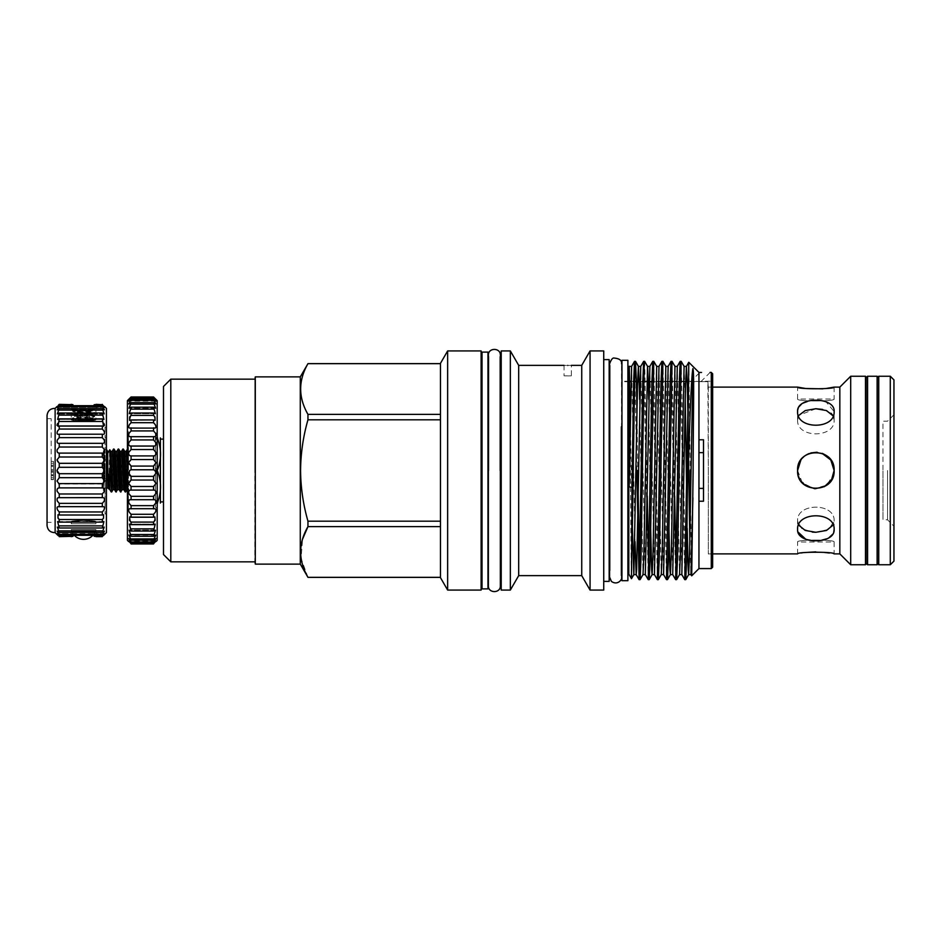 <?xml version="1.0" encoding="UTF-8"?>
<svg xmlns="http://www.w3.org/2000/svg" width="941" height="941" viewBox="0 0 941 941"><rect width="100%" height="100%" fill="white"/><g stroke="black" fill="none" stroke-linecap="round" stroke-linejoin="round"><path stroke-width="0.71" stroke-dasharray="4.71 3.53" d="M105.051 481.18L106.298 481.18L106.298 513.88L106.298 481.18L105.051 481.18L105.051 503.212L105.051 437.788L105.051 481.18M105.051 470.5L105.051 491.92L105.051 470.5M105.051 427.12L105.051 437.788L105.051 427.12L106.298 427.12L106.298 437.788L106.298 427.12L105.051 427.12M105.051 503.212L105.051 513.88L105.051 503.212L106.298 503.212L105.051 503.212M106.415 488.038L103.369 488.038L103.369 469.359L103.369 490.496L103.922 450.21L103.922 480.145L104.545 480.439L103.969 480.169L103.369 490.002L103.357 461.019M104.592 425.285L103.545 426.297L102.31 425.991L102.31 429.037C105.169 432.39 105.169 434.119 102.31 434.213L102.31 437.624C105.169 440.776 105.169 442.682 102.31 443.329L102.31 447.022C105.169 449.904 105.169 451.927 102.31 453.103L102.31 456.997C105.169 459.537 105.169 461.643 102.31 463.313L102.31 467.301L104.592 470.5L104.545 449.586L104.545 470.5L102.31 473.699L102.31 477.687C105.169 479.357 105.169 481.463 102.31 484.003L102.31 487.897C105.169 489.061 105.169 491.096 102.31 493.978L102.651 497.66L59.248 497.671C56.378 498.318 56.378 500.212 59.248 503.376L59.248 506.787C56.378 506.881 56.378 508.611 59.248 511.963L59.248 515.009L58.013 514.703L59.248 522.126L57.648 521.573L59.248 527.983L57.354 527.089L59.248 532.418L57.13 531.136L59.248 535.323C56.378 532.924 56.378 533.253 59.248 536.323L58.224 535.641M106.415 480.522A2.058 0.976 0 0 1 104.545 480.439A2.058 0.976 180 0 0 106.639 480.475A2.058 0.976 180 0 0 107.709 479.616A2.058 0.976 0 0 0 106.886 478.84L106.886 470.5L106.886 478.84L104.416 478.84L104.416 470.5L104.416 478.84A2.058 0.976 0 0 0 103.592 479.616A2.058 0.976 0 0 0 103.922 480.145M107.933 488.038L107.933 452.962M107.709 451.315L107.709 479.616A2.058 0.976 180 0 0 106.886 478.84L104.416 478.84A2.058 0.976 180 0 0 103.592 479.616A2.058 0.976 180 0 0 103.957 480.181L103.969 480.169M108.686 489.332L109.191 470.5C109.544 446.822 109.874 443.964 110.203 461.949M111.226 491.967L113.52 449.069M114.002 449.033L111.708 491.931M115.884 491.967L118.178 449.069M118.66 449.033L116.366 491.931M120.542 491.967L122.836 449.069M122.424 462.89L121.024 491.931M123.318 449.033L123.095 449.986M125.2 491.967L127.494 449.069L128.494 464.525L128.494 453.985L127.529 449.033M128.494 464.525L128.494 453.985C127.929 444.846 127.364 450.351 126.812 470.5L125.682 491.931M103.369 468.63L103.369 470.5M104.416 470.5L104.416 452.962L104.416 470.5M106.886 470.5L106.886 452.962L106.886 470.5M103.922 455.985L103.957 480.181M128.011 449.069L128.494 492.496L128.494 448.504L127.423 447.434L127.423 470.5L127.423 447.434M127.423 471.7L128.494 489.638L128.494 492.496L127.423 493.566L127.423 470.5L127.423 493.566M127.423 400.631L127.423 540.369M127.423 499.2L128.494 500.118L128.482 431.613L127.917 470.5L127.423 431.413M127.423 441.8L128.482 440.894L128.494 470.5L128.494 509.375L127.917 470.5L127.423 509.587M129.517 475.346L129.717 470.5M131.081 480.028L131.081 476.346L153.548 476.346L153.548 480.028C156.676 481.651 156.676 483.803 153.548 486.485L153.548 490.073L131.011 490.073L131.081 486.485C127.941 483.803 127.941 481.651 131.081 480.028L153.548 480.028M130.552 499.706L153.548 499.753C156.676 500.377 156.676 502.341 153.548 505.646L153.548 508.858C156.676 508.963 156.676 510.775 153.548 514.292L153.548 517.209L154.877 516.88L153.548 524.655L155.218 524.102L153.548 531.053L155.512 530.206L153.548 536.264L155.747 535.076L153.548 540.205L155.924 538.628L153.548 542.781C156.676 540.063 156.676 540.369 153.548 543.698L153.548 543.957C156.676 540.899 156.676 540.899 153.548 543.957L131.081 543.698C127.941 540.369 127.941 540.063 131.081 542.781L128.705 538.628L131.081 540.205L128.87 535.076L131.081 536.264L129.105 530.206L131.081 531.053L129.399 524.102L131.081 524.655L129.74 516.88L131.081 517.209L131.081 514.292C127.941 510.775 127.941 508.963 131.081 508.858L131.081 505.646C127.941 502.341 127.941 500.377 131.081 499.753L131.081 496.319C127.941 493.296 127.941 491.214 131.081 490.073L153.548 490.073C156.676 491.214 156.676 493.296 153.548 496.319L154.065 499.706L130.611 499.706L154.042 499.706M130.129 508.693L154.489 508.705M131.081 543.698C127.941 540.369 127.941 540.063 131.081 542.781L153.548 542.781C156.676 540.063 156.676 540.369 153.548 543.698L131.081 543.698M156.053 541.51L128.564 541.51L129.458 542.369M157.194 540.369L157.194 400.631M153.548 396.996C156.676 400.196 156.676 400.348 153.548 397.455L131.081 397.455C127.941 400.348 127.941 400.196 131.081 396.996L153.548 396.996C156.676 400.196 156.676 400.348 153.548 397.455L153.548 397.972C156.676 401.407 156.676 401.866 153.548 399.337L155.841 403.971L153.548 402.595L155.641 408.206L153.548 407.182L155.371 413.699L153.548 413.005L155.053 420.38L153.548 419.945L153.548 422.697C156.676 426.297 156.676 428.014 153.548 427.861L153.548 430.931C156.676 434.354 156.676 436.248 153.548 436.612L153.548 439.941C156.676 443.117 156.676 445.14 153.548 446.022L153.548 449.551C156.676 452.409 156.676 454.527 153.548 455.915L153.548 459.561C156.676 462.055 156.676 464.231 153.548 466.089L153.548 469.782L154.912 470.5C156.606 473.111 156.159 475.064 153.548 476.346M153.548 397.972L131.081 397.455C127.941 400.348 127.941 400.196 131.081 396.996M153.548 400.36L131.081 400.36L131.081 399.337L128.646 401.113L155.983 401.113L153.548 399.337L131.081 399.337C127.941 401.866 127.941 401.419 131.081 397.972M153.548 402.595L131.081 402.595L128.788 403.971L131.081 400.36M153.548 404.112L131.081 404.112L131.081 402.595M153.548 407.182L131.081 407.182L128.988 408.206L131.081 404.112M153.548 409.147L131.081 409.147L131.081 407.182M153.548 413.005L131.081 413.005L129.246 413.699L131.081 409.147M153.548 415.381L131.081 415.381L131.081 413.005M153.548 419.945L129.564 420.38L131.081 415.381M153.548 422.697L131.081 422.697L131.081 419.945M153.548 430.931L131.081 430.931L131.081 427.861L154.689 428.096L131.081 427.861C127.941 428.026 127.941 426.297 131.081 422.697M154.289 436.706L130.364 436.706M153.548 439.941L131.081 439.941L131.081 436.612C127.941 436.248 127.941 434.354 131.081 430.931M153.548 449.551L131.081 449.551L130.775 446.046L153.842 446.046L131.081 446.022C127.941 445.14 127.941 443.117 131.081 439.941M153.548 455.915L131.081 455.915C127.941 454.527 127.941 452.409 131.081 449.551M153.548 459.561L131.081 459.561L131.081 455.915M153.548 466.089L131.081 466.089C127.941 464.231 127.941 462.055 131.081 459.561M153.548 469.782L131.081 469.782L131.081 466.089M153.548 486.485L131.081 486.485M153.548 496.319L131.081 496.319M153.548 505.646L131.081 505.646M153.548 514.292L131.081 514.292M153.548 517.209L131.081 517.209M153.548 522.09L131.081 522.09M153.548 524.655L131.081 524.655M153.548 528.877L131.081 528.877M153.548 531.053L131.081 531.053M153.548 534.523L131.081 534.523M153.548 536.264L131.081 536.264M153.548 538.934L131.081 538.934M153.548 540.205L131.081 540.205M153.548 542.004L131.081 542.004M157.194 503.082L155.406 503.082L155.394 438.635L155.406 470.5L157.194 470.5L157.194 503.564L157.194 437.436L157.194 470.5L155.406 467.442L155.394 440.506L155.394 437.436L157.194 437.436C157.194 430.684 157.194 430.684 157.194 437.436C157.194 430.684 157.194 430.684 157.194 437.436L155.394 437.436L155.394 434.13L155.394 440.506L157.194 437.436L155.394 437.436L157.194 437.436L155.394 440.506L155.406 467.442L157.194 470.5L155.406 470.5L155.406 467.442L155.406 506.893L155.406 470.5L155.406 473.546L157.194 470.5L155.406 473.546L155.406 500.518L157.194 503.564C157.194 510.316 157.194 510.316 157.194 503.564C157.194 510.316 157.194 510.316 157.194 503.564L155.406 500.518L155.406 503.564L157.194 503.564L155.406 503.564L155.406 506.893L157.194 508.681M157.194 438.635L155.394 438.635L157.512 438.635L157.512 437.918L155.394 437.918L155.394 434.13L157.194 432.319M157.194 471.218L155.406 471.218L157.512 471.218L157.512 469.782L155.406 469.782L157.194 469.782M157.194 503.564L155.406 503.564L157.194 503.564M157.512 438.635C161.534 448.998 161.534 459.384 157.512 469.782M160.758 501.894L160.758 439.106M155.406 503.082L157.512 503.082L157.512 502.365L155.406 502.365L157.194 502.365M157.512 471.218C161.534 481.58 161.534 491.967 157.512 502.365M163.499 554.531L163.499 386.469M170.803 561.836L170.803 379.164M254.835 377.341L254.835 563.659M254.835 470.5L254.835 379.164L254.835 470.5M255.293 564.118L255.293 376.882M300.273 564.118L300.273 376.882M300.273 470.5L300.273 376.929L300.273 470.5M307.954 363.638L440.47 363.685L440.47 414.369L307.954 414.369C298.238 397.537 298.238 380.646 307.954 363.685M307.954 414.369L307.954 419.815L440.47 419.815L440.47 521.185L307.954 521.185C303.19 504.517 300.732 487.626 300.567 470.5C300.755 453.162 303.225 436.271 307.954 419.815M307.954 521.185L307.954 526.631L440.47 526.631L440.47 577.315L307.954 577.315L301.073 558.413L302.555 539.146M440.47 414.369L440.47 363.685M440.47 521.185L440.47 419.815M440.47 577.315L440.47 526.631M440.47 363.344L440.47 577.656M447.645 350.922L447.645 590.078M481.122 350.922L481.122 590.078M481.122 356.651L481.122 584.502L481.122 356.651M482.027 356.651L482.027 584.502L482.027 356.651M155.394 437.918L157.194 437.918M482.027 352.11L482.027 588.89M487.967 352.11L487.967 588.89M487.967 356.651L487.967 584.502L487.967 356.651M488.379 584.502L488.532 470.5M500.165 356.639L500.341 584.502L500.341 355.216M501.212 356.639L501.212 584.502L501.212 356.639M500.341 585.784L500.189 470.5M501.212 350.922L501.212 590.078M510.34 350.922L510.34 590.078M518.679 365.355L518.679 575.645M567.705 365.414C572.41 365.343 572.41 365.343 567.705 365.414C562.989 365.343 562.989 365.343 567.705 365.414M581.738 365.355L581.738 575.645M590.066 350.922L590.066 590.078M564.047 365.355L564.047 375.835L567.705 375.906L564.047 375.835L571.352 375.835L567.705 375.906L571.352 375.835L571.352 365.355M603.734 350.922L603.734 590.078M603.734 470.5L603.734 359.615L603.734 470.5M609.168 359.615L609.168 581.385M609.168 365.508L609.168 575.598L609.168 365.508M609.58 575.598L609.58 363.908L609.768 570.458M621.342 426.814L621.542 575.598L621.542 363.908M621.954 365.496L621.954 575.598L621.954 365.496M621.954 360.309L621.954 580.691M627.894 360.309L627.894 580.691M627.894 470.5L627.894 369.895L627.894 470.5M628.811 366.931L628.811 574.069M632.023 550.085C631.74 579.668 631.47 586.184 631.188 569.634L630.011 424.791M636.975 412.629L637.775 470.5M636.822 470.5L634.54 361.356M639.586 573.763L640.068 579.644M644.667 361.379L647.255 495.978M648.208 579.621L643.668 361.356M648.714 573.763L649.196 579.644M653.795 361.379L658.335 579.644M657.336 579.621L652.807 361.356M662.923 361.379L667.463 579.644M666.475 579.621L661.935 361.356M672.062 361.379L674.662 495.978M675.603 579.621L671.074 361.356M676.12 573.763L676.603 579.644M681.19 361.379L685.73 579.644M684.742 579.621L680.202 361.356M698.951 372.424L698.951 568.576M688.8 362.285L690.247 470.5M711.278 372.424L711.278 568.576M712.655 567.2L712.655 373.8M624.671 381.705L707.867 381.681L691.012 381.223L699.798 372.424M712.655 381.223L712.655 384.845L708.314 387.445L708.314 470.5L707.867 381.681L708.314 387.445L712.655 384.845L712.655 381.223L701.339 381.223L710.126 372.424M688.236 381.728L639.739 381.752M634.599 381.752L637.598 381.752M628.87 381.752L624.671 381.752L628.87 381.752M798.991 406.783L797.592 411.535C796.451 429.731 835.243 429.778 834.126 411.535L825.986 401.772M823.528 400.984L811.671 400.313L801.614 404.007M822.893 388.833L826.01 388.504M839.831 387.116L839.831 553.884M798.686 476.722L797.592 470.5C796.462 494.084 835.267 494.049 834.126 470.5L833.632 466.289M828.762 457.573L825.986 455.303M822.822 453.609L816.741 452.256M810.824 452.939L807.425 454.303M805.696 455.326L800.838 460.102M708.314 470.5L708.314 553.884L708.314 470.5M799.003 463.454L800.603 460.455M801.297 459.467L805.919 455.173M817.235 452.28L822.046 453.315M833.114 415.91L834.126 419.968L834.126 411.535L834.126 419.968L832.726 415.263M797.592 419.968L798.603 415.922L797.592 419.968C796.462 438.459 835.279 438.435 834.126 419.968C835.267 438.435 796.474 438.471 797.592 419.968L797.592 411.535L797.592 419.968M834.126 387.116L834.126 399.031C835.267 401.607 796.451 401.619 797.592 399.055C796.462 401.619 835.267 401.607 834.126 399.031L797.592 399.055L797.592 387.116M850.699 376.247L850.699 564.753M865.497 376.247L865.497 564.753M865.497 378.306L865.497 562.706L865.497 378.306M866.073 562.706L866.073 378.306L866.073 562.706M831.044 413.299L822.634 409.417M815.859 408.735L798.98 415.275M805.684 485.674L798.991 477.499M834.126 470.5C835.267 446.928 796.451 446.94 797.592 470.5L802.32 482.768L814.059 488.673L826.739 485.168L833.773 474.076M834.126 529.465L834.126 521.043C835.279 502.553 796.451 502.565 797.592 521.043L797.592 529.465L797.592 521.043C796.462 502.553 835.255 502.565 834.126 521.043L834.126 529.465C835.255 511.245 796.462 511.245 797.592 529.465L797.944 531.924M805.696 539.217L817.658 540.899L828.774 537.887M832.703 534.241L833.773 531.936M805.672 552.496L797.592 553.884L797.592 541.981C796.451 539.416 835.267 539.416 834.126 541.981L834.126 553.884L815.753 551.861M798.591 525.09L797.592 521.043L801.744 528.571L812.271 532.1M815.882 532.288L828.786 529.348L834.126 521.043L833.126 525.09M834.126 541.981C835.267 539.416 796.462 539.416 797.592 541.981L834.126 541.981M688.236 381.223L707.867 381.717M639.962 381.752L646.726 381.74M651.901 381.74L685.636 381.728M703.515 501.224L703.515 439.776M698.951 439.776L698.951 501.224M690.506 499.389L691.682 575.821M866.073 377.388L866.073 563.612M867.578 376.247L867.578 564.753M877.118 376.247L877.118 564.753M878.623 377.388L878.623 563.612M878.623 378.306L878.623 562.706L878.623 378.306M878.741 378.306L878.741 562.706L878.741 378.306M878.741 376.247L878.741 564.753M890.292 376.247L890.292 564.753M893.95 379.893L893.95 561.107M893.95 470.5L893.95 414.781L893.95 470.5M887.551 470.5L887.551 519.82L887.551 470.5M893.95 414.781L887.551 421.18L882.94 421.18L882.964 519.82L882.952 470.5L882.964 519.82L887.551 519.82L893.95 526.219M106.415 532.606L106.415 408.394M106.298 513.88L105.051 513.88L106.298 513.88M106.298 459.82L106.298 437.788L106.298 470.5L106.298 459.82L105.051 459.82L106.298 459.82M58.436 473.276L59.248 473.699L59.248 477.687C56.378 479.357 56.378 481.463 59.248 484.003L59.248 487.897C56.378 489.061 56.378 491.096 59.248 493.978L59.248 497.671L102.31 497.671C105.169 498.318 105.169 500.212 102.31 503.376L102.31 506.787C105.169 506.881 105.169 508.611 102.31 511.963L102.31 515.009L103.545 514.703L102.31 522.126L103.91 521.573L102.31 527.983L104.204 527.089L102.31 532.418L104.416 531.136L102.31 535.323C105.169 532.924 105.169 533.253 102.31 536.323L103.334 535.641M104.369 534.653L96.405 534.429L96.405 532.077L70.763 532.077L95.911 531.618L70.798 532.077M102.31 535.323C105.169 532.924 105.169 533.253 102.31 536.323L94.206 536.323L90.889 533.606L76.28 533.606L72.963 536.323L59.248 536.323C56.378 533.253 56.378 532.924 59.248 535.323L102.31 535.323M59.248 506.787L103.122 506.67L58.424 506.67M55.131 408.394L55.131 532.606M56.954 425.285L58.013 426.297L59.248 425.991L59.248 429.037C56.378 432.39 56.378 434.119 59.248 434.213L59.248 437.624C56.378 440.776 56.378 442.682 59.248 443.329L59.248 447.022C56.378 449.904 56.378 451.927 59.248 453.103L59.248 456.997C56.378 459.537 56.378 461.643 59.248 463.313L59.248 467.301L56.954 470.5L57.178 471.664M57.189 534.653L70.763 534.429L71.163 536.641L70.763 532.077M47.05 415.428L47.05 525.572M51.155 470.5L51.155 418.663L51.155 470.5M53.449 475.334L53.449 461.372L51.155 461.372L51.155 479.628L51.155 461.372L51.155 479.628L51.155 461.372L51.155 479.628L51.155 461.372L51.155 479.628L51.155 461.372L51.155 479.628L51.155 461.372L51.155 479.628L51.155 461.372L51.155 469.794L51.155 461.372L53.449 461.372L53.449 479.628L53.449 469.794L51.155 469.794L53.449 469.794L53.449 461.372L53.449 469.794L53.449 461.372L51.155 461.372L53.449 461.372L51.155 461.372L53.449 461.372L53.449 475.711L51.155 475.711L53.449 475.711L53.449 461.372L53.449 479.628L51.155 479.628L53.449 479.628L53.449 461.372L51.155 461.372L53.449 461.372L51.155 461.372L53.449 461.372L53.449 479.628L53.449 465.254L53.449 479.628L51.155 479.628L53.449 479.628L51.155 479.628L53.449 479.628L51.155 479.628L53.449 479.628L53.449 461.372L51.155 461.372L53.449 461.372L53.449 479.628L53.449 461.372L53.449 475.334L51.155 475.334M53.449 477.757L51.155 477.757L51.155 471.641L51.155 477.757L53.449 477.757L53.449 463.243L51.155 463.243L53.449 463.243L53.449 461.372L51.155 461.372L53.449 461.372L51.155 461.372L53.449 461.372L53.449 479.628L53.449 466.242L53.449 479.628L51.155 479.628L53.449 479.628L51.155 479.628L53.449 479.628L51.155 479.628L53.449 479.628L53.449 461.372L51.155 461.372L53.449 461.372L51.155 461.372L53.449 461.372L53.449 479.628L53.449 465.254L51.155 465.254L53.449 465.254L53.449 479.628L51.155 479.628L53.449 479.628L51.155 479.628L53.449 479.628L53.449 477.757L51.155 477.757L53.449 477.757M53.449 471.676L51.155 471.676M53.449 474.746L51.155 474.746L53.449 474.746M53.449 469.794L51.155 469.794M53.449 479.381L51.155 479.381M53.449 466.324L51.155 466.324M53.449 466.242L51.155 466.242M53.449 470.265L51.155 470.265L53.449 470.265M53.449 472.135L51.155 472.135L53.449 472.135M53.449 479.628L51.155 479.628M71.163 536.641L59.248 536.641M96.405 534.429L95.994 536.641L96.405 534.429M71.257 531.618L95.911 531.618L95.911 529.595L71.257 529.595L71.257 531.618M74.327 535.323A12.668 12.668 0 0 1 71.257 529.595L95.911 529.595A12.668 12.668 0 0 1 92.841 535.323M71.163 404.359L70.763 406.571L71.163 404.359L59.248 404.359C56.378 407.135 56.378 407.135 59.248 404.359L59.248 404.677C56.378 407.747 56.378 408.076 59.248 405.677L57.166 409.147M56.954 407.359L76.28 407.394L72.963 404.677L76.28 407.394L90.889 407.394L57.001 407.394M72.963 404.677L59.248 404.677C56.378 407.747 56.378 408.076 59.248 405.677L102.31 405.677L102.31 406.606L59.248 406.606M56.954 409.7L59.248 408.582L57.354 413.911L59.248 413.017L57.648 419.427L59.248 418.874L59.248 421.474L57.636 423.415M58.436 434.33L103.063 434.33M94.206 404.677L90.889 407.394L94.206 404.677L102.31 404.677C105.169 407.747 105.169 408.076 102.31 405.677C105.169 408.076 105.169 407.747 102.31 404.677L102.31 404.359C105.169 407.135 105.169 407.135 102.31 404.359L95.994 404.359L96.405 408.923L70.763 408.923L95.911 409.382L70.798 408.923M56.954 406.571L70.763 406.571L70.763 408.923M104.592 406.571L96.405 406.571L95.994 404.359M90.548 420.356L95.911 419.639C96.688 421.274 70.481 421.286 71.257 419.651L71.257 409.382L95.911 409.382L95.911 419.639C96.676 421.274 70.493 421.286 71.257 419.651L82.161 420.827L90.548 420.356L82.161 420.827M92.865 419.992C83.761 420.592 77.656 420.474 74.551 419.651L72.563 418.498C71.892 417.898 95.276 417.298 94.606 416.687C95.276 416.087 71.892 415.487 72.563 414.875C71.892 414.275 95.276 413.675 94.606 413.064C95.276 412.464 71.892 411.852 72.563 411.252L94.606 412.593C95.276 413.193 71.892 413.805 72.563 414.405C71.892 415.016 95.276 415.616 94.606 416.216C95.276 416.828 71.892 417.428 72.563 418.027C71.881 418.592 91.842 419.133 94.276 419.71L72.563 418.498L74.657 416.792L92.559 418.663L77.127 420.027M94.253 419.639L92.512 417.933L74.633 419.651M94.559 416.169L92.512 417.933L74.657 416.122L74.657 416.792L92.512 414.981L94.559 416.169M72.61 414.358L74.657 416.122L92.512 414.311L92.512 414.981L74.657 413.17L72.61 414.358M94.559 412.546L92.512 414.311L74.657 412.487L74.657 413.17L92.512 411.358L94.559 412.546M72.563 411.017L90.571 411.017L72.563 411.017L74.657 412.487L90.571 411.017C92.888 411.017 92.888 411.017 90.571 411.017C92.888 411.017 92.888 411.017 90.571 411.017L92.324 411.017M77.374 411.017L77.374 419.651L80.714 419.933L86.854 419.909L86.854 411.017L89.724 411.017L80.714 411.017L86.854 411.017L86.454 419.933L77.374 419.651L89.783 419.639L86.854 419.909L89.783 419.639L89.783 411.017M80.714 411.017L77.444 411.017L80.714 411.017L80.714 419.933L80.714 411.017M72.963 536.323L76.28 533.606L90.889 533.606L94.206 536.323M104.592 407.359L90.889 407.394L104.545 407.394M104.592 409.7L102.31 408.582L59.248 408.582M102.31 406.606L104.38 409.147M102.31 408.582L102.31 410.111L59.248 410.111M102.31 410.111L104.204 413.911L102.31 413.017L59.248 413.017M102.31 413.017L102.31 415.11L59.248 415.11M102.31 415.11L103.91 419.427L59.248 418.874M102.31 418.874L102.31 421.474L59.248 421.474M102.31 425.991L59.248 425.991M102.31 421.474L103.91 423.415M102.31 429.037L59.248 429.037M102.31 437.624L59.248 437.624M102.31 443.329L59.248 443.329M102.31 447.022L59.248 447.022M102.31 453.103L59.248 453.103M102.31 456.997L59.248 456.997M102.31 463.313L59.248 463.313M102.31 467.301L59.248 467.301M102.31 473.699L59.248 473.699M102.31 477.687L59.248 477.687M102.31 484.003L59.248 484.003M102.31 487.897L59.248 487.897M102.31 493.978L59.248 493.978M102.31 503.376L59.248 503.376M102.31 511.963L59.248 511.963M102.31 515.009L59.248 515.009M102.31 519.526L59.248 519.526M102.31 522.126L59.248 522.126M102.31 525.89L59.248 525.89M102.31 527.983L59.248 527.983M102.31 530.889L59.248 530.889M102.31 532.418L59.248 532.418M102.31 534.394L59.248 534.394M102.31 536.641L95.994 536.641M105.051 437.788L106.298 437.788L105.051 437.788M83.584 520.444C68.658 521.749 68.658 521.749 83.584 520.444C68.658 521.749 68.658 521.749 83.584 520.444C98.511 521.749 98.511 521.749 83.584 520.444C98.511 521.749 98.511 521.749 83.584 520.444M71.257 523.749L83.584 523.749L71.257 523.749L71.257 521.655C70.493 520.02 96.688 520.02 95.911 521.655L95.911 523.749L83.584 523.749L95.911 523.749A12.668 12.668 0 0 0 95.217 521.655L95.911 521.655C96.676 520.02 70.493 520.02 71.257 521.655L71.951 521.655A12.668 12.668 0 0 0 71.257 523.749M109.862 489.638L112.191 451.362M114.52 489.638L116.849 451.362M119.178 489.638L121.507 451.362M123.836 489.638L126.165 451.362M108.885 484.615L110.709 451.362M113.038 489.638L115.367 451.362M117.696 489.638L120.025 451.362M122.354 489.638L124.683 451.362M128.494 489.638L127.011 489.638L128.494 461.502M629.294 366.402L632.399 528.371M639.586 399.313L642.997 574.598M648.714 399.313L650.666 528.371M656.7 366.402L661.264 574.598M665.828 366.402L668.933 528.371M674.968 366.402L679.531 574.598M684.095 366.402L685.248 399.313M686.707 495.978L687.201 528.371M631.599 366.402L635.022 541.687M640.739 366.402L645.303 574.598M649.866 366.402L654.442 574.598M659.006 366.402L663.57 574.598M668.134 366.402L672.709 574.598M677.273 366.402L681.837 574.598M687.859 412.629L688.565 459.326M689.812 541.687L690.976 574.598M104.11 455.009L103.369 472.794M104.11 474.041L103.369 489.12M53.449 471.641L51.155 471.641L53.449 471.641M77.444 411.017L77.444 419.651L77.444 411.017M89.724 419.639L89.724 411.017L89.724 419.639M86.454 419.933L86.454 411.017L86.454 419.933M80.314 419.909L80.314 411.017L80.314 419.909M103.439 490.308L105.051 491.92M103.357 450.774L103.592 470.5L103.592 451.315L104.416 452.962M105.051 449.08L104.545 449.586L106.415 449.41M103.592 470.5L103.592 479.616L103.592 470.5M106.886 452.962L107.709 452.962M156.018 540.793L128.599 540.793L156.018 540.793M155.924 538.628L128.705 538.628L155.924 538.628M155.747 535.076L128.882 535.076L155.747 535.076M155.512 530.206L129.105 530.206L155.512 530.206M155.218 524.102L129.399 524.102L155.218 524.102M154.877 516.88L129.74 516.88L154.877 516.88M155.371 413.699L129.246 413.699L155.371 413.699M155.641 408.206L128.988 408.206L155.641 408.206M155.841 403.971L128.788 403.971L155.841 403.971M156.053 399.666L128.576 399.666L156.053 399.666M155.983 401.113L128.646 401.113M154.665 428.096L129.952 428.096M153.806 446.046L130.787 446.046M153.618 490.073L131.011 490.073M621.354 575.598L621.542 577.092M712.655 387.116L707.867 387.116M712.655 553.884L708.314 553.884L712.655 556.39M685.648 381.223L649.114 381.223M646.738 381.223L639.986 381.223M634.61 381.223L630.846 381.223M628.87 381.223L624.671 381.223M105.804 513.88L106.415 516.162M105.804 427.12L106.415 424.838M51.155 418.663L47.05 418.663M51.155 522.337L47.05 522.337M104.204 413.911L57.354 413.911L104.204 413.911M103.91 419.427L57.648 419.427L103.91 419.427M103.545 426.297L58.013 426.297L103.545 426.297M102.651 443.34L58.895 443.34L102.651 443.34M104.416 531.136L57.13 531.136L104.416 531.136M103.91 521.573L57.648 521.573M104.416 409.864L57.13 409.864L104.416 409.864M102.616 497.66L58.93 497.66M103.075 506.67L58.471 506.67M103.886 521.573L57.672 521.573M104.545 533.606L90.889 533.606L104.545 533.606M76.28 533.606L57.001 533.606L76.28 533.606"/><path stroke-width="1.41" d="M106.415 480.522A2.058 0.976 0 0 0 107.709 479.616L107.709 451.315L106.886 452.962M107.709 452.962L107.933 488.038L109.862 489.638L108.885 474.052L108.885 484.615M127.494 449.069L126.165 451.362L124.683 451.362L127.011 489.638L125.682 491.931L124.624 485.674L122.871 449.033L121.507 451.362L120.025 451.362L122.354 489.638L120.507 491.931L118.213 449.033L116.849 451.362L115.367 451.362L117.696 489.638L115.849 491.931L113.555 449.033L112.191 451.362L110.709 451.362L113.038 489.638L111.673 491.967L110.203 461.949L110.203 474.476L108.885 474.052M110.203 474.476L111.673 491.967M116.331 491.967L114.579 455.326L113.555 449.033M120.989 491.967L119.236 455.326L118.213 449.033M125.647 491.967L123.894 455.326L122.871 449.033M123.095 449.986L122.424 462.89M107.933 452.962L109.791 449.786L110.203 461.949M128.564 541.51L127.423 540.369L127.423 400.631L131.081 396.973C127.941 400.196 127.941 400.348 131.081 397.455L131.081 397.972C127.941 401.407 127.941 401.866 131.081 399.337L128.788 403.971L131.081 402.595L128.988 408.206L131.081 407.182L129.246 413.699L131.081 413.005L131.081 415.381L129.658 416.957L129.564 420.38L131.081 419.945L131.081 422.697L129.329 424.673C128.129 427.496 128.705 428.555 131.081 427.861L131.081 430.931L129.046 433.283C128.247 435.93 128.929 437.036 131.081 436.612L131.081 439.941L128.823 442.611C128.388 445.069 129.14 446.199 131.081 446.022L131.081 449.551L128.67 452.492C128.541 454.738 129.352 455.879 131.081 455.915L131.081 459.561L128.588 462.725L131.081 466.089L131.081 469.782L129.717 470.5L128.564 473.1L131.081 476.346L129.517 475.346M153.618 490.073L131.081 490.073C129.246 490.014 128.47 491.155 128.741 493.507L131.081 496.319L131.081 499.753C129.035 499.459 128.317 500.577 128.929 503.129L131.081 505.646L131.081 508.858C128.823 508.293 128.188 509.387 129.176 512.127L131.081 514.292L131.081 517.209L129.74 516.88L129.482 520.314L131.081 522.09L131.081 524.655L129.399 524.102L131.081 531.053L129.105 530.206L131.081 536.264L128.882 535.076L131.081 540.205L128.705 538.628L131.081 542.781L153.548 542.781C156.676 540.063 156.676 540.369 153.548 543.698L153.548 543.957C156.676 540.899 156.676 540.899 153.548 543.957L131.081 543.957C127.941 540.899 127.941 540.899 131.081 543.957C127.941 540.899 127.941 540.899 131.081 543.957L131.081 543.698C127.941 540.369 127.941 540.063 131.081 542.781C127.941 540.063 127.941 540.369 131.081 543.698L153.548 543.698C156.676 540.369 156.676 540.063 153.548 542.781L155.924 538.628L153.548 540.205L155.747 535.076L153.548 536.264L155.512 530.206L153.548 531.053L155.218 524.102L153.548 524.655L153.548 522.09L155.147 520.314L154.877 516.88L153.548 517.209L153.548 514.292L155.441 512.127C156.441 509.387 155.806 508.305 153.548 508.858L153.548 505.646L155.7 503.129C156.312 500.588 155.594 499.459 153.548 499.753L153.548 496.319L155.877 493.507C156.159 491.155 155.383 490.014 153.548 490.073L153.548 486.485L156.006 483.427L153.548 480.028L153.548 476.346L131.081 476.346L131.081 480.028L128.623 483.427L131.081 486.485L131.011 490.073M154.489 508.705L130.129 508.705M154.042 499.706L130.552 499.706M153.548 476.346L156.053 473.1L154.912 470.5L153.548 469.782L131.081 469.782L129.717 470.5M153.548 469.782L153.548 466.089L156.041 462.725L153.548 459.561L153.548 455.915C155.277 455.879 156.077 454.738 155.947 452.492L153.548 449.551L153.548 446.022C155.477 446.199 156.23 445.069 155.794 442.611L153.548 439.941L153.548 436.612C155.7 437.036 156.371 435.93 155.583 433.283L153.548 430.931L153.548 427.861C155.912 428.555 156.5 427.496 155.3 424.673L153.548 422.697L153.548 419.945L155.053 420.38L154.971 416.957L153.548 415.381L153.548 413.005L155.371 413.699L153.548 407.182L155.641 408.206L153.548 402.595L155.841 403.971L153.548 399.337C156.676 401.866 156.676 401.419 153.548 397.972L153.548 397.455C156.676 400.348 156.676 400.196 153.548 396.996L157.194 400.631L157.194 540.369L156.053 541.51M153.548 486.485L131.081 486.485M153.548 496.319L131.081 496.319M153.548 505.646L131.081 505.646M153.548 514.292L131.081 514.292M153.548 522.09L131.081 522.09M153.548 528.877L131.081 528.877M153.548 534.523L131.081 534.523M153.548 538.934L131.081 538.934M153.548 542.004L131.081 542.004M153.548 540.205L131.081 540.205M153.548 536.264L131.081 536.264M153.548 531.053L131.081 531.053M153.548 524.655L131.081 524.655M153.548 517.209L131.081 517.209M153.548 480.028L131.081 480.028M153.548 466.089L131.081 466.089M153.548 459.561L131.081 459.561M153.548 455.915L131.081 455.915M153.548 449.551L131.081 449.551M153.806 446.046L130.775 446.046M153.548 439.941L131.081 439.941M154.289 436.706L130.364 436.706M153.548 430.931L131.081 430.931M154.689 428.096L129.952 428.096M153.548 422.697L131.081 422.697M153.548 419.945L131.081 419.945M153.548 415.381L131.081 415.381M153.548 413.005L131.081 413.005M153.548 409.147L131.081 409.147M153.548 407.182L131.081 407.182M153.548 404.112L131.081 404.112M153.548 402.595L131.081 402.595M153.548 400.36L131.081 400.36M155.983 401.113L153.548 399.337L131.081 399.337L128.646 401.113M153.548 397.972L131.081 397.972M153.548 396.996C156.676 400.196 156.676 400.348 153.548 397.455L131.081 397.455C127.941 400.348 127.941 400.196 131.081 396.996L153.548 396.996L131.081 396.973M157.194 469.782L157.194 471.218M157.194 437.918L157.512 437.918C161.523 437.918 161.523 437.918 157.512 437.918C161.523 437.918 161.523 437.918 157.512 437.918L157.194 438.635M157.512 469.782C161.534 459.42 161.534 449.033 157.512 438.635M160.382 437.918L160.382 503.082M157.194 502.365L157.512 502.365C161.534 492.002 161.534 481.616 157.512 471.218M157.512 502.365L157.512 503.082C161.523 503.082 161.523 503.082 157.512 503.082C161.523 503.082 161.523 503.082 157.512 503.082L157.194 503.082M170.803 561.836L170.803 379.164L163.499 386.469L163.499 554.531L170.803 561.836L254.835 561.836M255.293 564.118L255.293 376.882L255.293 564.118L300.273 564.118L300.273 376.882L255.293 376.882M440.47 419.815L307.954 419.815C303.225 436.271 300.755 453.162 300.567 470.5C300.732 487.626 303.19 504.517 307.954 521.185L440.47 521.185M307.954 419.815L307.954 414.369L440.47 414.369M440.47 363.685L307.954 363.685C298.238 380.517 298.238 397.408 307.954 414.369M307.954 363.685L300.273 376.929M302.555 539.146L307.954 526.631C298.238 543.463 298.238 560.354 307.954 577.315L440.47 577.315M300.273 564.071L307.954 577.315M440.47 526.631L307.954 526.631L307.954 521.185M440.47 577.656L440.47 363.344L447.645 350.922L447.645 590.078L440.47 577.656M447.645 590.078L481.122 590.078L481.122 350.922L447.645 350.922M481.122 584.502L482.027 584.502M481.122 356.651L482.027 356.651M482.027 470.5L482.027 352.11L487.967 352.11L487.967 588.89L482.027 588.89L482.027 470.5M500.189 470.5L500.165 356.639M488.555 356.651L488.532 470.5M501.212 356.639L500.341 356.639L500.341 585.784L500.341 584.502L501.212 584.502M501.212 470.5L501.212 350.922L510.34 350.922L510.34 590.078L501.212 590.078L501.212 470.5M571.352 365.355L581.738 365.355L581.738 575.645L518.679 575.645L518.679 365.355L510.34 350.922M567.705 365.414C572.41 365.343 572.41 365.343 567.705 365.414C562.989 365.343 562.989 365.343 567.705 365.414M590.066 350.922L603.734 350.922L603.734 590.078L590.066 590.078L590.066 350.922L581.738 365.355M603.734 581.385L609.168 581.385L609.168 359.615L603.734 359.615M621.354 575.598L621.342 426.814M609.792 365.508L609.768 570.458M621.954 365.496L621.954 575.598M621.954 470.5L621.954 360.309L627.894 360.309L627.894 580.691L621.954 580.691L621.954 470.5M629.117 366.884L628.811 467.548M628.811 392.773L629.188 366.261M631.482 578.703L628.811 574.069L628.811 470.5L629.117 486.756L632.023 487.544L631.482 578.703L633.858 574.598L637.48 386.269L638.398 366.378L639.186 381.223M632.023 550.085L634.587 382.199L635.493 361.356L636.387 381.223M635.493 361.356L634.505 361.379L633.622 382.199L632.023 487.544M636.398 381.752L636.975 412.629M637.775 470.5L639.586 573.763M644.632 361.356L643.644 361.379L642.762 382.199L639.104 579.644L640.092 579.621L640.974 558.801L644.173 366.696L644.632 361.356L647.561 366.402L648.314 381.223M639.104 579.644L636.822 470.5M647.255 495.978L648.714 573.763M653.76 361.356L652.772 361.379L651.89 382.199L648.231 579.644L649.231 579.621L650.113 558.801L653.76 361.356L656.7 366.402L653.007 554.731L652.125 574.598L649.231 579.621M648.231 579.644L645.303 574.598L649.866 366.402L647.526 366.378L643.879 554.731L642.997 574.598L640.092 579.621M662.899 361.356L661.899 361.379L661.029 382.199L657.371 579.644L658.359 579.621L659.241 558.801L662.899 361.356L665.828 366.402L662.146 554.731L661.264 574.598L658.359 579.621M657.371 579.644L654.442 574.598L659.006 366.402L656.7 366.402M672.027 361.356L671.039 361.379L670.157 382.199L666.499 579.644L667.498 579.621L668.381 558.801L672.027 361.356L674.968 366.402L671.274 554.731L670.392 574.598L667.498 579.621M666.499 579.644L663.57 574.598L668.134 366.402L665.828 366.402M674.662 495.978L676.12 573.763M681.166 361.356L680.167 361.379L679.296 382.199L675.638 579.644L676.626 579.621L677.508 558.801L681.166 361.356L684.095 366.402L680.414 554.731L679.531 574.598L676.626 579.621M675.638 579.644L672.709 574.598L677.273 366.402L674.968 366.402M687.871 411.899L684.766 579.644L685.766 579.621L686.648 558.801L688.777 362.285L698.951 372.424L698.951 501.224L703.515 501.224L703.515 439.776L698.951 439.776M684.766 579.644L681.837 574.598L685.518 386.269L686.401 366.402L687.224 381.223M711.278 568.576L711.278 372.424L712.655 373.8L712.655 567.2L711.278 568.576L698.951 568.576L691.694 575.821L693.129 470.5C693.152 420.145 694.434 371.33 692.905 368.59C691.282 376.294 689.741 421.615 688.2 470.5L687.871 480.651M698.951 372.424L701.527 372.471M639.739 381.752L634.599 381.752M630.835 381.752L628.87 381.752L630.835 381.752M825.986 401.772L823.528 400.984M801.614 404.007L798.991 406.783M826.01 388.504L834.126 387.116C835.255 389.303 796.462 389.303 797.592 387.116L805.719 388.504L822.893 388.833M834.126 411.535C835.255 429.755 796.462 429.755 797.592 411.535C796.451 396.443 835.243 396.408 834.126 411.535M850.699 564.753L850.699 376.247L865.497 376.247L865.497 564.753L850.699 564.753L839.831 553.884L839.831 387.116L834.126 387.116M833.632 466.289L831.044 460.337L828.762 457.573M825.986 455.303L822.822 453.609M816.741 452.256L810.824 452.939M817.235 452.28L808.848 453.633L805.696 455.326M800.838 460.102L797.592 470.5C796.451 446.963 835.243 446.904 834.126 470.5L831.515 479.91L824.481 486.603L814.953 488.744L805.684 485.674M822.046 453.315L830.797 459.984L834.126 470.5C835.255 494.06 796.462 494.072 797.592 470.5L799.003 463.454M800.603 460.455L801.297 459.467M805.919 455.173L807.425 454.303M798.98 415.275L805.249 410.57L815.847 408.735L826.469 410.558L833.114 415.91M832.726 415.263L831.044 413.299M822.634 409.417L815.859 408.735M798.991 477.499L798.686 476.722M833.773 474.076L834.126 470.5M834.126 529.465C835.255 544.58 796.462 544.58 797.592 529.465C796.451 511.269 835.243 511.222 834.126 529.465L833.773 531.936M797.944 531.924L805.696 539.217M828.774 537.887L832.703 534.241M815.753 551.861L805.672 552.496M712.655 553.884L797.592 553.884C796.451 551.697 835.243 551.685 834.126 553.884L839.831 553.884M812.271 532.1L815.882 532.288M833.126 525.09L826.469 530.453L815.871 532.288L805.249 530.453L798.591 525.09M637.598 381.752L639.962 381.752M646.726 381.74L651.901 381.74M685.636 381.728L688.236 381.728M698.951 452.633L703.515 452.633M703.515 488.391L698.951 488.391M698.951 568.576L698.951 501.224M630.011 424.791L629.6 381.752M629.6 381.223L629.235 366.39M690.247 470.5L690.506 499.389M866.073 563.612L866.073 377.388L867.578 376.247L867.578 564.753L866.073 563.612M877.118 376.247L878.623 377.388L878.623 563.612L877.118 564.753L877.118 376.247L867.578 376.247M878.741 470.5L878.741 376.247L890.292 376.247L890.292 564.753L878.741 564.753L878.741 470.5M890.292 564.753L893.95 561.107L893.95 379.893L890.292 376.247M104.592 406.571L106.415 408.394L106.415 532.606L104.592 534.429M95.994 536.641L102.31 536.641C105.169 533.865 105.169 533.865 102.31 536.641L102.31 536.323C105.169 533.253 105.169 532.924 102.31 535.323L104.416 531.136L102.31 532.418L104.204 527.089L102.31 527.983L103.91 521.573L102.31 522.126L102.31 519.526L103.545 518.126L103.545 514.703L102.31 515.009L102.31 511.963L103.91 510.093C105.004 507.446 104.475 506.34 102.31 506.787L102.31 503.376L104.204 501.082C104.874 498.636 104.239 497.495 102.31 497.671L102.31 493.978L104.416 491.32C104.71 489.097 104.016 487.956 102.31 487.897L102.31 484.003L104.545 481.039L102.31 477.687L102.31 473.699L104.592 470.5L102.31 467.301L59.248 467.301L59.248 463.313L57.001 459.961L59.248 456.997L59.248 453.103C57.542 453.044 56.836 451.903 57.13 449.68L59.248 447.022L59.248 443.329C57.307 443.505 56.683 442.364 57.354 439.918L59.248 437.624L59.248 434.213L58.483 434.33M102.651 497.66L59.248 497.671L59.248 493.978L57.13 491.32C56.836 489.097 57.542 487.956 59.248 487.897L59.248 484.003L57.001 481.039L59.248 477.687L59.248 473.699L56.954 470.5L58.448 467.724M103.122 506.67L58.436 506.67M94.206 536.323L102.31 536.323C105.169 533.253 105.169 532.924 102.31 535.323L59.248 535.323L57.13 531.136L59.248 532.418L57.354 527.089L59.248 527.983L57.648 521.573L59.248 522.126L59.248 519.526L58.013 518.126L58.013 514.703L59.248 515.009L59.248 511.963L57.648 510.093C56.542 507.446 57.083 506.34 59.248 506.787L59.248 503.376L57.354 501.082C56.683 498.636 57.307 497.495 59.248 497.671L58.93 497.66M103.334 535.641L104.369 534.653M102.934 483.603L58.613 483.603M102.31 473.699L59.248 473.699M102.31 493.978L59.248 493.978M102.31 503.376L59.248 503.376M102.31 511.963L59.248 511.963M102.31 519.526L59.248 519.526M102.31 525.89L59.248 525.89M102.31 530.889L59.248 530.889M55.131 532.606L55.131 408.394C50.402 408.406 47.709 410.746 47.05 415.428L47.05 525.572C47.709 530.254 50.402 532.594 55.131 532.606L56.954 534.429M57.178 471.664L57.719 472.605M57.742 472.629L58.436 473.276M58.224 535.641L57.189 534.653M59.248 536.641C56.378 533.865 56.378 533.865 59.248 536.641L59.248 536.323C56.378 533.253 56.378 532.924 59.248 535.323C56.378 532.924 56.378 533.253 59.248 536.323L72.963 536.323L59.248 536.641M58.424 506.67L59.248 506.787M71.163 536.641L72.963 536.323M103.11 467.724L102.31 467.301L102.31 463.313L104.545 459.961L102.31 456.997L102.31 453.103C104.016 453.044 104.71 451.903 104.416 449.68L102.31 447.022L102.31 443.329C104.239 443.505 104.874 442.364 104.204 439.918L102.31 437.624L102.31 434.213L59.248 434.213C57.083 434.66 56.542 433.566 57.648 430.907L59.248 429.037L59.248 425.991L58.013 426.297L59.248 418.874L57.648 419.427L59.248 413.017L57.354 413.911L59.248 408.582L57.13 409.864L59.248 405.677C56.378 408.076 56.378 407.747 59.248 404.677L59.248 404.359C56.378 407.135 56.378 407.135 59.248 404.359L58.46 405.124M103.063 434.33L102.31 434.213C104.475 434.66 105.004 433.566 103.91 430.907L102.31 429.037L102.31 425.991L103.545 426.297L102.31 418.874L103.91 419.427L102.31 413.017L104.204 413.911L102.31 408.582L104.416 409.864L102.31 405.677L59.248 405.677C56.378 408.076 56.378 407.747 59.248 404.677L72.963 404.677L59.248 404.359M57.495 406.571L56.954 407.359M57.636 423.415L56.954 425.285M102.31 413.017L59.248 413.017M102.31 418.874L59.248 418.874M102.31 425.991L59.248 425.991M102.31 443.329L59.248 443.329M102.31 453.103L59.248 453.103M102.31 463.313L59.248 463.313M94.206 404.677L102.31 404.677L95.994 404.359M71.163 404.359L72.963 404.677M102.31 534.394L59.248 534.394M102.31 532.418L59.248 532.418M102.31 527.983L59.248 527.983M102.31 522.126L59.248 522.126M102.31 515.009L59.248 515.009M102.31 487.897L59.248 487.897M102.31 477.687L59.248 477.687M102.31 456.997L59.248 456.997M102.31 447.022L59.248 447.022M102.31 437.624L59.248 437.624M102.31 429.037L59.248 429.037M102.31 421.474L59.248 421.474M102.31 415.11L59.248 415.11M102.31 410.111L59.248 410.111M102.31 408.582L59.248 408.582M102.31 406.606L59.248 406.606M102.31 405.677C105.169 408.076 105.169 407.747 102.31 404.677C105.169 407.747 105.169 408.076 102.31 405.677M102.31 404.359C105.169 407.135 105.169 407.135 102.31 404.359M104.051 406.571L104.592 407.359M103.91 423.415L104.592 425.285M112.191 451.362L114.52 489.638L113.038 489.638M116.849 451.362L119.178 489.638L117.696 489.638M121.507 451.362L123.836 489.638L122.354 489.638M126.165 451.362L127.423 471.7M632.399 528.371L633.834 574.622L636.198 574.622L636.657 569.528L640.739 366.402L638.433 366.402L635.528 361.379M639.198 381.752L639.586 399.313M648.337 381.74L648.714 399.313M650.666 528.371L651.643 569.528L652.101 574.622L654.442 574.598M668.933 528.371L669.91 569.528L670.368 574.622L672.709 574.598M685.248 399.313L686.707 495.978M687.201 528.371L688.177 569.528L688.659 574.598L689.541 554.731L692.905 368.59M629.117 486.756L631.599 366.402L629.294 366.402M635.022 541.687L636.175 574.598L639.068 579.621M687.236 381.728L687.859 412.629M688.565 459.326L689.812 541.687M691.682 575.821L690.976 574.598L692.905 497.789M106.415 488.038L107.933 488.038M106.415 449.41L107.709 451.315M125.165 491.931L123.836 489.638M120.507 491.931L119.178 489.638M115.849 491.931L114.52 489.638M111.191 491.931L109.862 489.638M110.709 451.362L109.791 449.786M115.367 451.362L114.037 449.069M120.025 451.362L118.695 449.069M124.683 451.362L123.353 449.069M128.494 489.638L127.011 489.638M163.499 501.894L160.758 501.894M440.47 577.362L307.954 577.362M440.47 363.638L307.954 363.638M170.803 379.164L254.835 379.164M163.499 439.106L160.758 439.106M500.341 585.784C500.718 593.5 488.003 593.5 488.379 585.784L488.379 355.216C488.014 347.5 500.718 347.5 500.341 355.216M564.047 365.355L518.679 365.355M621.542 363.908C622.036 360.521 619.613 358.58 614.25 358.074C612.732 357.556 611.18 359.497 609.58 363.908L609.58 577.092L611.379 581.362C617.59 585.902 622.636 579.28 621.542 577.092L621.542 577.092M581.738 575.645L590.066 590.078M518.679 575.645L510.34 590.078M628.811 369.895L627.894 369.895M711.278 372.424L710.126 372.424M797.592 387.116L712.655 387.116M839.831 387.116L850.699 376.247M688.236 381.223L685.648 381.223M649.114 381.223L646.738 381.223M639.986 381.223L634.61 381.223M630.846 381.223L628.87 381.223M690.976 574.598L688.659 574.598L685.766 579.621M634.505 361.379L631.599 366.402M643.644 361.379L640.739 366.402M652.772 361.379L649.866 366.402M661.899 361.379L659.006 366.402M671.039 361.379L668.134 366.402M680.167 361.379L677.273 366.402M688.777 362.285L686.401 366.402L684.095 366.402M645.303 574.598L642.997 574.598M663.57 574.598L661.264 574.598M681.837 574.598L679.531 574.598M628.811 571.105L627.894 571.105M877.118 564.753L867.578 564.753M74.327 535.323A12.668 12.668 0 0 0 92.841 535.323M55.131 408.394L56.954 406.571"/></g></svg>
